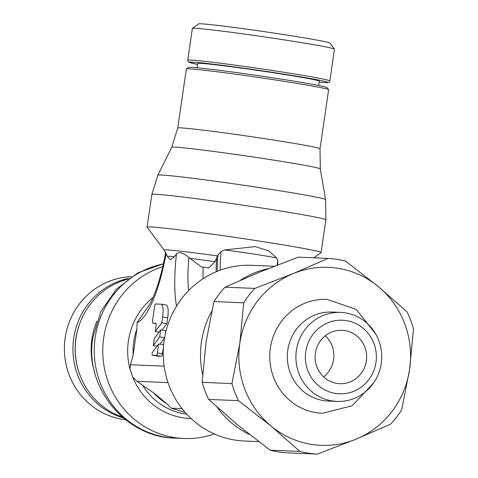 <?xml version="1.0" encoding="UTF-8"?>
<svg xmlns="http://www.w3.org/2000/svg" width="478" height="478" viewBox="0 0 478 478"><rect width="100%" height="100%" fill="white"/><g stroke="black" fill="none" stroke-linecap="round" stroke-linejoin="round"><path stroke-width="0.72" d="M277.694 264.92L277.79 260.205L276.66 257.989A35.635 1.022 -171.7 0 0 254.009 254.117A35.635 1.022 -171.7 0 0 224.523 249.964L221.195 251.494L217.896 255.055M274.276 266.246L251.619 265.302A87.928 84.731 92.4 0 0 163.631 344.937A87.928 84.731 92.4 0 0 235.29 440.124A87.928 84.731 92.4 0 0 244.33 441.003L258.7 441.6M214.335 433.952A87.928 84.731 -87.6 0 1 183.851 438.493A87.928 84.731 -87.6 0 1 174.811 437.615A87.928 84.731 -87.6 0 1 102.985 357.311A87.928 84.731 -87.6 0 1 162.783 266.628M146.143 309.356L137.061 322.632L136.959 328.727L133.147 354.849L130.452 364.75L129.992 368.968A67.679 65.223 -87.6 0 1 128.409 340.939A67.679 65.223 -87.6 0 1 153.032 297.43M167.372 256.381A63.741 1.822 8.3 0 1 169.576 256.322A63.741 1.822 8.3 0 1 174.416 256.674L170.413 259.829L167.372 256.381L164.211 250.131L147.105 227.205A87.928 2.515 8.3 0 1 147.081 227.128A87.928 2.515 8.3 0 1 150.307 226.919A87.928 2.515 8.3 0 1 246.11 239.054A87.928 2.515 8.3 0 1 321.091 252.509A87.928 2.515 8.3 0 1 321.043 252.575L313.998 257.827M217.394 271.259A38.676 10.271 98.8 0 1 218.052 254.696L215.004 261.657L208.802 267.913L201.411 266.927A60.861 1.739 8.3 0 1 208.802 267.913M224.529 249.964L255.103 246.618L268.618 250.854L276.654 257.989M125.535 419.744A71.802 69.191 -87.6 0 1 123.216 419.433A71.802 69.191 -87.6 0 1 64.506 344.333A71.802 69.191 -87.6 0 1 131.468 276.654M122.195 416.989A71.891 69.28 -87.6 0 1 75.297 345.994A71.891 69.28 -87.6 0 1 127.913 279.128M192.359 28.465A71.802 2.055 8.3 0 1 192.395 28.411A71.802 2.055 8.3 0 1 282.57 39.626A71.802 2.055 8.3 0 1 334.433 49.132A71.802 2.055 8.3 0 1 334.457 49.192L329.826 80.913A71.802 2.055 8.3 0 0 277.939 71.347A71.802 2.055 8.3 0 0 190.364 60.019A71.802 2.055 8.3 0 0 187.729 60.186L192.359 28.465M192.395 28.411L198.454 23.9A66.454 1.9 8.3 0 1 281.912 34.279A66.454 1.9 8.3 0 1 329.922 43.08L334.433 49.132M197.067 67.774L197.701 63.443A61.465 1.757 8.3 0 1 274.928 72.997A61.465 1.757 8.3 0 1 319.346 81.188L318.712 85.52M320.284 168.931A75.064 2.145 8.3 0 0 266.037 158.941A75.064 2.145 8.3 0 0 174.476 147.105A75.064 2.145 8.3 0 0 171.733 147.26L177.744 128.02L186.354 68.987A71.891 2.055 8.3 0 1 186.396 68.934A71.891 2.055 8.3 0 1 276.678 80.161A71.891 2.055 8.3 0 1 328.613 89.679A71.891 2.055 8.3 0 1 328.631 89.739L320.021 148.778L320.284 168.931L325.596 199.625L325.859 219.82A87.928 2.515 8.3 0 0 250.878 206.365A87.928 2.515 8.3 0 0 155.075 194.229A87.928 2.515 8.3 0 0 151.849 194.438L157.877 175.157A84.749 2.426 8.3 0 1 160.972 174.984A84.749 2.426 8.3 0 1 264.346 188.35A84.749 2.426 8.3 0 1 325.596 199.625M186.396 68.934L188.416 67.428A70.111 2.008 8.3 0 1 276.463 78.374A70.111 2.008 8.3 0 1 327.107 87.659L328.613 89.679M249.665 434.604A87.928 84.731 -87.6 0 1 217.179 407.28M202.636 374.519A87.928 84.731 -87.6 0 1 211.724 311.232M240.392 280.251A87.928 84.731 -87.6 0 1 268.242 268.624M270.118 450.168L299.885 451.405A97.99 94.429 92.4 0 0 317.398 454.1L287.631 452.863A97.99 94.429 -87.6 0 1 270.118 450.168L237.381 424.709L208.635 399.417A97.99 94.429 -87.6 0 1 205.014 391.034A97.99 94.429 -87.6 0 1 202.176 382.328L231.944 383.565A97.99 94.429 92.4 0 0 234.788 392.271A97.99 94.429 92.4 0 0 238.403 400.654L271.14 426.113A89.081 85.849 -87.6 0 1 244.772 389.074A89.081 85.849 -87.6 0 1 239.831 343.27A89.081 85.849 -87.6 0 1 293.402 273.494A89.081 85.849 -87.6 0 1 378.289 286.561A89.081 85.849 -87.6 0 1 404.651 323.594A89.081 85.849 -87.6 0 1 409.598 369.404L413.494 328.942A97.99 94.429 92.4 0 0 410.65 320.236A97.99 94.429 92.4 0 0 407.035 311.853L378.289 286.561L345.552 261.102A97.99 94.429 92.4 0 0 328.039 258.407L298.272 257.17L259.644 272.096L225.007 287.182L254.774 288.413A97.99 94.429 92.4 0 0 243.726 302.807L213.959 301.57A97.99 94.429 -87.6 0 1 225.007 287.182M238.403 400.654L208.635 399.417M336.978 401.424L328.41 401.072A44.544 42.924 -87.6 0 1 287.816 350.033A44.544 42.924 -87.6 0 1 332.102 312.062L340.665 312.415A44.544 42.924 -87.6 0 1 381.265 363.453A44.544 42.924 -87.6 0 1 336.978 401.424A44.544 42.924 -87.6 0 1 296.378 350.386A44.544 42.924 -87.6 0 1 340.665 312.415M305.789 351.605A36.83 35.492 -87.6 0 1 346.192 320.583A36.83 35.492 -87.6 0 1 375.971 362.408A36.83 35.492 -87.6 0 1 335.568 393.436A36.83 35.492 -87.6 0 1 305.789 351.605M373.605 382.908L352.25 405.72L322.351 413.303A57.013 54.94 -87.6 0 1 270.387 347.972A57.013 54.94 -87.6 0 1 327.077 299.371L356.241 309.403L375.636 333.907M325.327 335.753A26.726 25.752 -87.6 0 1 333.536 359.564A26.726 25.752 -87.6 0 1 323.624 376.897M366.345 360.926A26.726 25.752 -87.6 0 1 339.774 383.709A26.726 25.752 -87.6 0 1 315.414 353.087A26.726 25.752 -87.6 0 1 341.985 330.304A26.726 25.752 -87.6 0 1 366.345 360.926M390.663 424.094A97.99 94.429 92.4 0 0 401.711 409.7L409.598 369.404A89.081 85.849 -87.6 0 1 356.026 439.18L390.663 424.094M202.176 382.328L206.072 341.872L213.959 301.57M317.398 454.1L356.026 439.18A89.081 85.849 -87.6 0 1 271.14 426.113L299.885 451.405M328.039 258.407L293.402 273.494L254.774 288.413M243.726 302.807L239.831 343.27L231.944 383.565M201.411 266.927L188.9 257.534C183.194 252.599 178.993 251.452 176.298 254.105M176.513 306.129A81.021 21.516 98.8 0 1 176.484 253.83L174.422 256.668M165.34 333.967L165.818 330.686L160.722 329.904L159.7 336.918L153.217 345.654L154.239 338.639L160.722 329.904M159.987 344.178L164.546 338.036M162.036 330.107L166.846 323.63L167.682 317.894A12.936 3.436 -81.2 0 0 166.201 304.97A12.936 3.436 -81.2 0 0 166.099 304.958L161.206 304.205M157.555 356.08A2.593 0.687 -81.2 0 0 157.579 356.086L161.391 356.247A2.587 0.687 -81.2 0 0 162.454 353.714L163.494 346.616M152.482 355.303L157.579 356.086A2.593 0.687 -81.2 0 0 157.597 356.086L152.506 355.303A2.593 0.687 98.8 0 1 152.482 355.303A2.593 0.687 98.8 0 1 152.183 352.71L158.672 343.975L157.364 352.931A2.587 0.687 98.8 0 1 156.3 355.465L152.506 355.303M153.558 392.796L166.643 403.593A60.861 58.651 -87.6 0 1 153.558 392.796L136.905 381.33L168.053 382.621M191.122 418.525A67.679 65.223 -87.6 0 1 183.134 417.814A67.679 65.223 -87.6 0 1 132.681 377.076L129.992 368.968M132.681 377.076L136.905 381.33M171.291 408.188L185.261 412.478M166.643 403.593L171.285 408.188L182.076 408.636M162.592 317.111L161.755 322.847L155.266 331.577L156.013 326.492A3.232 0.86 -81.2 0 0 155.643 323.259A3.232 0.86 -81.2 0 0 155.613 323.253L152.852 323.14A2.587 0.687 98.8 0 1 152.835 323.14A2.587 0.687 98.8 0 1 152.536 320.553L154.591 306.482A2.587 0.687 98.8 0 1 155.655 303.954L161.002 304.175A12.936 3.436 98.8 0 1 161.104 304.181A12.936 3.436 98.8 0 1 162.592 317.111L167.682 317.894M166.846 323.63L161.755 322.847M159.049 332.162L155.266 331.577M156.993 346.233L153.217 345.654M164.605 337.671L159.7 336.918M163.649 344.746L158.672 343.975M220.364 270.118A33.753 8.963 98.8 0 1 221.195 251.494M183.851 438.493L175.342 438.141A87.928 84.731 -87.6 0 1 166.296 437.262A87.928 84.731 -87.6 0 1 95.206 337.396A87.928 84.731 -87.6 0 1 163.398 263.922M186.814 414.199A63.741 61.429 -87.6 0 1 185.273 413.984A63.741 61.429 -87.6 0 1 142.552 385.16M133.147 354.849A63.741 61.429 -87.6 0 1 133.732 341.585A63.741 61.429 -87.6 0 1 136.959 328.727M164.211 250.131A67.679 1.936 8.3 0 1 166.673 249.916A67.679 1.936 8.3 0 1 217.484 255.933M123.264 417.897A71.802 69.191 -87.6 0 1 73.72 338.233A71.802 69.191 -87.6 0 1 129.054 278.304M77.914 368.891A70.021 67.476 -87.6 0 1 75.894 338.514A70.021 67.476 -87.6 0 1 79.802 323.391M94.728 372.511A71.891 69.28 -87.6 0 1 91.937 338.98A71.891 69.28 -87.6 0 1 96.855 321.174M187.729 60.186L188.003 61.447L188.858 62.206L197.557 64.393A70.021 2.002 8.3 0 1 191.803 62.044A70.021 2.002 8.3 0 1 277.21 73.086A70.021 2.002 8.3 0 1 325.243 82.586A70.021 2.002 8.3 0 1 319.208 82.138L325.422 82.604C328.255 82.981 329.724 82.419 329.826 80.913M177.744 128.02A71.891 2.055 8.3 0 1 180.379 127.853A71.891 2.055 8.3 0 1 268.068 139.194A71.891 2.055 8.3 0 1 320.021 148.778M189.676 258.341A63.741 1.822 8.3 0 1 215.004 261.657M277.246 265.087A33.753 8.963 98.8 0 1 277.79 260.205M216.719 257.767A42.446 11.269 -81.2 0 0 216.205 271.749M203.054 278.746A57.874 15.368 98.8 0 1 203.204 267.172M188.619 290.594A65.588 17.417 98.8 0 1 188.9 257.534M137.061 322.632A81.021 21.516 -81.2 0 0 166.159 253.418M130.452 364.75L164.133 366.148M155.953 323.618L152.852 323.14L155.953 323.618M161.391 356.247L156.3 355.465M162.454 353.714L157.364 352.931M321.091 252.509L325.859 219.82M175.342 438.141C125.134 437.507 84.11 386.905 92.852 337.546L100.84 311.59L116.321 289.298L137.867 272.824L163.422 263.796M171.733 147.26L157.877 175.157M147.081 227.128L151.849 194.438M165.723 252.175C161.749 273.703 156.784 290.337 150.839 302.078C146.041 310.748 146.531 308.477 145.975 309.517M166.201 304.97L161.104 304.181"/></g></svg>

